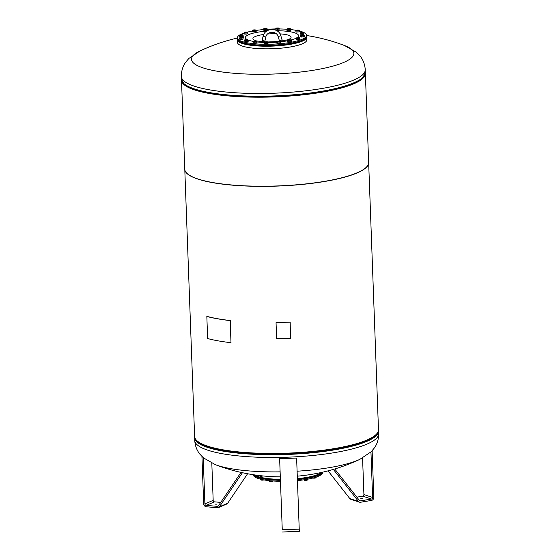 <?xml version="1.0" encoding="UTF-8"?>
<svg xmlns="http://www.w3.org/2000/svg" width="560" height="560" viewBox="0 0 560 560"><rect width="100%" height="100%" fill="white"/><g stroke="black" fill="none" stroke-linecap="round" stroke-linejoin="round"><path stroke-width="0.84" d="M360.787 498.652L362.558 498.484L360.787 498.652M372.127 450.772L373.835 497.266A2.828 2.38 -71.7 0 1 371.511 500.423L360.5 502.25A2.828 2.38 -71.7 0 1 359.513 502.18A2.828 2.38 -71.7 0 1 358.519 501.473L333.361 469.392M334.754 468.979L359.464 500.479A1.414 1.19 108.3 0 0 360.451 500.871L371.462 499.044A1.414 1.19 108.3 0 0 372.624 497.462L370.951 451.99M362.572 457.989L363.916 494.585A1.414 1.19 -71.7 0 1 362.754 496.167L356.846 497.147M328.069 470.855L349.818 498.589A2.828 2.38 108.3 0 0 350.805 499.296L359.513 502.18M282.261 529.788L279.622 458.395L282.261 529.788L299.229 529.137L296.618 458.059L279.622 458.395M296.618 458.059L279.643 458.703M299.292 531.279L299.229 529.137M368.655 162.547A91.994 20.09 177.9 0 1 368.655 162.617L378.483 429.695A91.994 20.09 177.9 0 1 287.924 453.131A91.994 20.09 177.9 0 1 194.614 436.457L184.786 169.386A91.994 20.09 177.9 0 1 184.786 169.316M368.655 162.617A91.994 20.09 177.9 0 1 278.096 186.053A91.994 20.09 177.9 0 1 184.786 169.386M207.039 316.407A91.994 20.09 -2.1 0 0 230.384 320.544L230.993 342.685L230.181 320.6A92.281 20.153 177.9 0 1 206.836 316.463L207.039 316.407M230.993 342.685A92.281 20.153 177.9 0 1 207.648 338.548L206.836 316.463M313.838 182.952A91.42 19.964 177.9 0 1 278.089 185.927A91.42 19.964 177.9 0 1 240.947 185.633M283.108 322.126L290.185 322.133L276.045 322.672L283.108 322.126M290.185 322.119L290.5 338.436L276.633 338.702L276.045 322.672L276.633 338.702M278.117 36.582L279.363 40.551L280.735 40.439L282.065 39.704L280.819 35.728L278.11 36.568C276.654 30.653 266.847 31.031 265.818 37.058L265.818 37.037M262.108 40.46L264.859 41.111L265.818 37.058L263.06 36.407L262.108 40.46M247.331 33.894L244.398 34.034M242.9 39.235L240.002 39.249M256.648 42.889L253.484 43.022M280.056 43.043L277.242 43.295M280.035 41.475L280.035 41.475A1.701 0.371 -2.1 0 0 279.993 41.454A1.701 0.371 -2.1 0 0 278.747 41.279A1.701 0.371 -2.1 0 0 277.144 41.461A1.701 0.371 -2.1 0 0 276.864 41.573A1.701 0.371 -2.1 0 0 276.836 41.839A1.701 0.371 -2.1 0 0 278.124 42.035A1.701 0.371 -2.1 0 0 279.727 41.853A1.701 0.371 -2.1 0 0 280.035 41.475L280.406 42.938L276.899 43.12M299.593 39.452L296.66 39.592M303.751 34.251L300.846 34.265M290.444 30.275L287.28 30.408M267.001 30.191L264.187 30.45M194.761 440.496L194.684 437.101A91.994 20.09 -2.1 0 0 194.663 437.759A91.994 20.09 -2.1 0 0 194.67 437.892A91.994 20.09 -2.1 0 0 287.973 454.426A91.994 20.09 -2.1 0 0 378.532 430.99L378.63 433.734A91.994 20.09 -2.1 0 1 288.078 457.17A91.994 20.09 -2.1 0 1 194.768 440.636A91.994 20.09 -2.1 0 1 194.761 440.496L194.803 441.217C195.286 446.292 196.994 450.625 199.927 454.209L203.434 457.856L215.411 464.688A81.242 17.745 -2.1 0 0 280.119 471.863M297.101 471.205A81.242 17.745 -2.1 0 0 359.821 459.375L371.21 451.731L374.458 447.839C377.286 443.835 378.679 439.131 378.63 433.734M315.903 473.459L316.323 473.389L315.903 473.459M315.357 473.55L314.93 473.62L315.357 473.55M260.134 478.8L260.085 479.332L261.436 479.472L261.415 478.933L261.366 479.423M261.359 479.423L261.366 478.926L261.058 479.458L261.464 479.451M261.261 479.409L261.31 478.912L261.31 479.416M261.121 479.388L261.24 478.905M260.876 479.353L260.918 478.863M260.841 478.884L260.519 479.332L260.575 478.828M260.442 479.311L260.155 478.8L260.064 479.318M261.415 478.324L261.66 476.385L260.162 476.196L261.625 476.413M260.162 476.196L260.225 475.636L262.57 475.916L260.218 475.699M262.57 475.916L259.756 475.608M365.232 69.608A91.994 20.09 177.9 0 1 365.239 69.748L365.197 69.027C364.714 63.952 363.006 59.619 360.073 56.028L356.566 52.388L344.589 45.556A81.242 17.745 177.9 0 1 353.864 53.207A81.242 17.745 177.9 0 1 273.896 74.025A81.242 17.745 177.9 0 1 191.499 59.43A81.242 17.745 177.9 0 1 200.179 50.869L188.79 58.506L185.542 62.398C182.714 66.409 181.321 71.113 181.37 76.51L181.468 79.254A91.994 20.09 177.9 0 0 181.475 79.394L181.468 79.254M306.593 36.792A34.678 7.574 177.9 0 1 306.684 37.268L306.775 39.893A34.678 7.574 177.9 0 1 272.643 48.727A34.678 7.574 177.9 0 1 265.874 48.839A34.678 7.574 177.9 0 1 237.475 42.441L237.377 39.823A34.678 7.574 177.9 0 1 237.433 39.333M306.684 37.268A34.678 7.574 177.9 0 1 265.776 46.221A34.678 7.574 177.9 0 1 237.377 39.823M265.09 41.902L256.802 40.992A19.096 4.172 177.9 0 1 256.802 40.992L256.802 40.992A19.096 4.172 177.9 0 1 263.767 34.461M267.54 34.034A19.096 4.172 177.9 0 1 268.002 33.992A19.096 4.172 177.9 0 1 276.192 33.719M302.022 34.44L301.98 33.32L300.489 33.096L300.531 34.216L303.87 34.237L304.185 32.683L303.436 32.417A1.701 0.371 -2.1 0 0 301.763 32.41A1.701 0.371 -2.1 0 0 300.762 32.655A1.701 0.371 -2.1 0 0 300.664 32.732A1.701 0.371 -2.1 0 0 301.231 33.061A1.701 0.371 -2.1 0 0 302.897 33.068A1.701 0.371 -2.1 0 0 304.003 32.746A1.701 0.371 -2.1 0 0 303.891 32.536A1.701 0.371 -2.1 0 0 303.436 32.417L304.185 32.683A34.678 7.574 177.9 0 1 305.844 33.838A34.678 7.574 177.9 0 1 306.614 35.336L306.649 36.302A34.678 7.574 177.9 0 1 305.83 38.031A34.678 7.574 177.9 0 1 272.272 45.15A34.678 7.574 177.9 0 1 238.28 40.516A34.678 7.574 177.9 0 1 238.112 40.355A34.678 7.574 177.9 0 1 237.342 38.857L237.307 37.891A34.678 7.574 177.9 0 1 244.041 33.103M306.614 35.336A34.678 7.574 177.9 0 1 275.751 44.016A34.678 7.574 177.9 0 1 238.077 39.389A34.678 7.574 177.9 0 1 237.307 37.891M247.163 32.193A34.678 7.574 177.9 0 1 252.343 31.052M256.165 30.422A34.678 7.574 177.9 0 1 263.48 29.561M267.323 29.267A34.678 7.574 177.9 0 1 275.786 28.945M279.3 28.952A34.678 7.574 177.9 0 1 286.86 29.253M290.787 29.589A34.678 7.574 177.9 0 1 296.072 30.324M299.404 31.024A34.678 7.574 177.9 0 1 303.758 32.487M252.728 31.759L255.556 31.801M279.02 29.82L276.08 29.897M299.11 31.878L296.219 32.081M304.15 36.75L300.979 36.855M290.899 41.762L288.071 41.713M267.792 43.596L264.852 43.673M247.891 41.405L245 41.608M242.935 36.442L239.764 36.54M297.395 479.29A34.391 7.511 -2.1 0 0 321.965 472.339M297.409 479.626A34.678 7.574 -2.1 0 0 322.483 472.227M297.444 480.592A34.678 7.574 -2.1 0 0 322.693 472.353L322.686 472.178M271.509 478.94L269.85 478.793M306.922 477.379L305.326 477.645M312.711 478.009L314.132 478.163A1.701 0.371 177.9 0 1 312.837 478.051M315.644 477.939L316.176 477.596L315.644 477.939A1.701 0.371 177.9 0 1 314.132 478.163L315.644 477.939A1.701 0.371 177.9 0 0 315.791 477.876L315.819 477.862A1.701 0.371 177.9 0 1 315.791 477.876M316.155 477.071L316.176 477.596M315.084 477.421L315.105 477.988M272.818 480.97L272.832 481.341A1.701 0.371 177.9 0 1 272.762 481.404A1.701 0.371 177.9 0 1 271.964 481.621L272.937 480.914M269.416 480.669L269.444 481.425L271.964 481.621A1.701 0.371 177.9 0 1 270.27 481.656A1.701 0.371 177.9 0 1 269.633 481.516A1.701 0.371 177.9 0 1 269.556 481.474M271.061 480.83L271.089 481.6M253.386 474.726L253.386 474.901A34.678 7.574 -2.1 0 0 260.085 479.087M261.471 479.423A34.678 7.574 -2.1 0 0 280.14 481.285M253.596 474.761A34.678 7.574 -2.1 0 0 260.358 478.198L260.575 476.259M261.499 478.471A34.678 7.574 -2.1 0 0 280.098 480.319M254.114 474.838A34.391 7.511 -2.1 0 0 260.4 477.834M261.436 478.086A34.391 7.511 -2.1 0 0 280.084 479.976M242.816 34.86L243.264 35.182L242.725 35.231A1.701 0.371 -2.1 0 0 242.858 34.874A1.701 0.371 -2.1 0 0 242.816 34.86L243.306 36.302L240.282 36.743L239.393 36.393L239.351 35.273L239.876 34.923A1.701 0.371 -2.1 0 0 239.729 34.993A1.701 0.371 -2.1 0 0 239.785 35.301A1.701 0.371 -2.1 0 0 241.213 35.455A1.701 0.371 -2.1 0 0 242.725 35.231L240.24 35.623L239.351 35.273L239.876 34.923A1.701 0.371 -2.1 0 1 241.388 34.706A1.701 0.371 -2.1 0 1 242.816 34.86M242.235 36.701L242.193 35.574M240.282 36.743L240.24 35.623M247.954 39.858L247.954 39.858A1.701 0.371 -2.1 0 0 247.856 39.795A1.701 0.371 -2.1 0 0 246.82 39.627A1.701 0.371 -2.1 0 0 245.161 39.76A1.701 0.371 -2.1 0 0 244.727 39.907A1.701 0.371 -2.1 0 0 244.636 40.131L245.161 39.76L244.44 40.075L244.888 41.601L244.636 40.131A1.701 0.371 -2.1 0 0 245.77 40.369A1.701 0.371 -2.1 0 0 247.429 40.229A1.701 0.371 -2.1 0 0 247.954 39.858L248.164 40.208L246.708 40.551L244.846 40.481M248.164 40.208L248.206 41.335L244.888 41.601M246.75 41.671L246.708 40.551M267.932 41.965L267.988 42.084A1.701 0.371 -2.1 0 0 267.855 41.923A1.701 0.371 -2.1 0 0 267.218 41.776A1.701 0.371 -2.1 0 0 265.524 41.818A1.701 0.371 -2.1 0 0 264.726 42.035A1.701 0.371 -2.1 0 0 264.6 42.161L264.6 42.161A1.701 0.371 -2.1 0 0 265.37 42.469L264.551 42.525L264.6 42.161M264.551 42.525L264.593 43.645L266.238 43.827L267.988 43.568L268.044 42.014L267.946 42.448L267.064 42.427A1.701 0.371 -2.1 0 0 267.988 42.084M266.196 42.7L265.37 42.469A1.701 0.371 -2.1 0 0 267.064 42.427L266.196 42.7L266.238 43.827M267.988 43.568L267.946 42.448M287.966 40.159L287.966 40.159A1.701 0.371 -2.1 0 0 288.323 40.509L287.672 40.516L287.966 40.159A1.701 0.371 -2.1 0 1 288.008 40.131L288.008 40.131A1.701 0.371 -2.1 0 1 289.226 39.865A1.701 0.371 -2.1 0 1 290.843 39.921L291.193 40.271A1.701 0.371 -2.1 0 0 291.137 40.012A1.701 0.371 -2.1 0 0 290.843 39.921L291.501 40.208L291.543 41.328L290.941 41.755L289.023 41.916L288.981 40.789L288.323 40.509A1.701 0.371 -2.1 0 0 289.933 40.565L288.981 40.789M290.899 40.635L289.933 40.565A1.701 0.371 -2.1 0 0 291.193 40.271L290.941 41.755M289.023 41.916L287.714 41.643L287.672 40.516M301 35.609L300.566 35.581L301.091 35.238A1.701 0.371 -2.1 0 0 300.944 35.301A1.701 0.371 -2.1 0 0 301 35.609A1.701 0.371 -2.1 0 0 302.428 35.763L301 35.609M303.45 37.009L300.601 36.701L300.566 35.581L301.091 35.238A1.701 0.371 -2.1 0 1 302.603 35.014A1.701 0.371 -2.1 0 1 304.024 35.168L304.479 35.49L302.428 35.763A1.701 0.371 -2.1 0 0 303.94 35.539A1.701 0.371 -2.1 0 0 304.073 35.189A1.701 0.371 -2.1 0 0 304.024 35.168L304.521 36.61L303.45 37.009L303.408 35.889M301.497 37.058L301.455 35.931M296.996 30.842L295.862 30.604A1.701 0.371 -2.1 0 0 296.996 30.842A1.701 0.371 -2.1 0 0 298.655 30.709L296.996 30.842M299.39 30.688L298.655 30.709A1.701 0.371 -2.1 0 0 299.18 30.338L299.432 31.808L296.107 32.081L295.659 30.555L296.38 30.233A1.701 0.371 -2.1 0 0 295.946 30.387A1.701 0.371 -2.1 0 0 295.862 30.604L296.38 30.233A1.701 0.371 -2.1 0 1 298.046 30.1A1.701 0.371 -2.1 0 1 299.075 30.268L299.11 30.282M297.976 32.144L297.934 31.024M296.107 32.081L296.065 30.954M278.292 28.644L276.598 28.686A1.701 0.371 -2.1 0 0 278.292 28.644A1.701 0.371 -2.1 0 0 279.216 28.301L278.292 28.644M275.779 28.749L275.828 28.385A1.701 0.371 -2.1 0 0 276.598 28.686L275.779 28.749L275.821 29.869L277.466 30.044L277.424 28.924M279.153 28.189L279.216 28.301A1.701 0.371 -2.1 0 0 279.083 28.14A1.701 0.371 -2.1 0 0 278.446 28A1.701 0.371 -2.1 0 0 276.752 28.042A1.701 0.371 -2.1 0 0 275.954 28.259M279.167 28.665L279.216 28.301M279.209 29.792L277.466 30.044M255.85 30.31L254.59 30.604A1.701 0.371 -2.1 0 0 255.85 30.31A1.701 0.371 -2.1 0 0 255.794 30.051A1.701 0.371 -2.1 0 0 255.493 29.96L255.85 30.31M253.631 30.828L252.973 30.548A1.701 0.371 -2.1 0 0 254.59 30.604L253.631 30.828L253.673 31.948L252.364 31.675L252.623 30.191A1.701 0.371 -2.1 0 0 252.973 30.548L252.322 30.555M252.623 30.191L252.623 30.191A1.701 0.371 -2.1 0 1 252.665 30.163L252.658 30.17A1.701 0.371 -2.1 0 1 253.883 29.904A1.701 0.371 -2.1 0 1 255.493 29.96L256.158 30.247L256.2 31.367L255.591 31.794L255.549 30.674M255.871 31.598L253.673 31.948M266.98 28.63L266.98 28.63A1.701 0.371 -2.1 0 0 266.938 28.609A1.701 0.371 -2.1 0 0 265.692 28.434A1.701 0.371 -2.1 0 0 264.089 28.616A1.701 0.371 -2.1 0 0 263.809 28.721A1.701 0.371 -2.1 0 0 263.781 28.987A1.701 0.371 -2.1 0 0 265.069 29.183A1.701 0.371 -2.1 0 0 266.672 29.008A1.701 0.371 -2.1 0 0 266.98 28.63L267.351 30.086L263.844 30.268M305.83 38.031L305.564 38.304A34.391 7.511 177.9 0 1 272.279 45.36A34.391 7.511 177.9 0 1 238.567 40.768L238.28 40.516M279.979 33.866A19.096 4.172 177.9 0 1 290.668 36.407A19.096 4.172 177.9 0 1 287.399 39.865L279.573 41.342M289.044 43.785L290.962 43.463M277.347 45.094L279.811 44.898M265.16 45.458L267.638 45.465M253.876 44.877L255.843 45.052M262.094 475.881L262.031 476.448M261.121 475.713L261.058 476.273M262.052 475.832L261.989 476.399M260.232 479.311L260.288 478.807M260.295 479.318L260.351 478.807M260.365 479.318L260.421 478.814M260.603 479.346L260.659 478.835M260.687 479.353L260.743 478.849M260.953 479.381L261.009 478.877M261.037 479.395L261.086 478.884M261.254 479.423L261.31 478.912M254.604 474.908A34.678 7.574 -2.1 0 0 260.463 477.267M261.499 477.512A34.678 7.574 -2.1 0 0 280.056 479.353M297.374 478.66A34.678 7.574 -2.1 0 0 321.482 472.451M263.501 30.065L263.459 28.945L264.089 28.616L263.459 28.945L264.11 29.33L264.152 30.45L263.501 30.065M266.084 30.457L266.042 29.337L264.11 29.33M267.316 28.966L266.042 29.337M287.406 29.19A1.701 0.371 -2.1 0 0 288.939 29.295A1.701 0.371 -2.1 0 0 290.339 29.036A1.701 0.371 -2.1 0 0 290.367 28.728A1.701 0.371 -2.1 0 0 290.206 28.665A1.701 0.371 -2.1 0 0 288.673 28.56A1.701 0.371 -2.1 0 0 287.273 28.819A1.701 0.371 -2.1 0 0 287.238 28.84A1.701 0.371 -2.1 0 0 287.406 29.19L286.86 29.176L287.273 28.819L286.902 30.296L288.008 30.611L287.966 29.491L287.406 29.19M289.961 30.513L289.919 29.393L290.766 28.973L290.206 28.665L290.766 28.973L290.808 30.093L288.008 30.611M289.919 29.393L287.966 29.491M300.664 32.732L300.489 33.096M303.87 34.237L303.828 33.117L301.98 33.32M304.185 32.683L303.828 33.117M297.073 37.737A1.701 0.371 -2.1 0 0 296.464 37.926A1.701 0.371 -2.1 0 0 296.345 38.101A1.701 0.371 -2.1 0 0 297.304 38.374A1.701 0.371 -2.1 0 0 298.998 38.283A1.701 0.371 -2.1 0 0 299.726 37.926A1.701 0.371 -2.1 0 0 299.593 37.814A1.701 0.371 -2.1 0 0 298.767 37.653A1.701 0.371 -2.1 0 0 297.073 37.737M299.593 37.814L299.81 38.283L298.193 38.584L296.429 38.458L296.394 37.975M296.345 38.101L296.471 39.585L298.235 39.704L299.852 39.403L299.81 38.283M296.471 39.585L296.429 38.458M298.235 39.704L298.193 38.584M280.364 41.818L277.165 42.175L276.514 41.797L277.144 41.461L276.514 41.797L276.556 42.917L277.207 43.295L277.165 42.175M279.139 43.309L279.097 42.189M254.17 42.105L254.212 43.225L256.165 43.12L257.012 42.707L256.97 41.587L256.41 41.279A1.701 0.371 -2.1 0 0 254.877 41.174A1.701 0.371 -2.1 0 0 253.477 41.433A1.701 0.371 -2.1 0 0 253.442 41.454A1.701 0.371 -2.1 0 0 253.61 41.797A1.701 0.371 -2.1 0 0 255.143 41.902A1.701 0.371 -2.1 0 0 256.543 41.643A1.701 0.371 -2.1 0 0 256.571 41.335A1.701 0.371 -2.1 0 0 256.41 41.279L256.97 41.587L256.123 42L254.17 42.105L253.064 41.79L253.477 41.433A26.586 5.81 177.9 0 1 248.052 39.991M256.165 43.12L256.123 42M254.212 43.225L253.099 42.91L253.477 41.433M239.638 38.08L239.68 39.207L241.171 39.431L243.019 39.221L243.152 37.737A1.701 0.371 -2.1 0 0 243.04 37.527A1.701 0.371 -2.1 0 0 242.585 37.408A1.701 0.371 -2.1 0 0 240.919 37.394A1.701 0.371 -2.1 0 0 239.911 37.639A1.701 0.371 -2.1 0 0 239.813 37.716A1.701 0.371 -2.1 0 0 240.38 38.045A1.701 0.371 -2.1 0 0 242.046 38.059A1.701 0.371 -2.1 0 0 243.152 37.737L241.129 38.311L239.638 38.08L239.813 37.716M241.171 39.431L241.129 38.311M243.019 39.221L242.977 38.101M242.585 37.408L243.334 37.667L242.585 37.408M244.083 32.543L244.209 34.02L245.98 34.146L247.597 33.845L247.555 32.725L246.743 32.725A1.701 0.371 -2.1 0 0 247.471 32.368A1.701 0.371 -2.1 0 0 247.338 32.249A1.701 0.371 -2.1 0 0 246.512 32.095A1.701 0.371 -2.1 0 0 244.818 32.179A1.701 0.371 -2.1 0 0 244.209 32.368A1.701 0.371 -2.1 0 0 244.083 32.543A1.701 0.371 -2.1 0 0 245.049 32.816A1.701 0.371 -2.1 0 0 246.743 32.725L244.167 32.9L244.139 32.417M244.209 34.02L244.167 32.9M245.98 34.146L245.938 33.026M247.338 32.249L247.555 32.725M263.928 479.913A1.701 0.371 177.9 0 1 262.612 480.137A1.701 0.371 177.9 0 1 261.079 480.032A1.701 0.371 177.9 0 1 260.925 479.976A1.701 0.371 177.9 0 1 260.911 479.969M260.512 479.514L261.079 480.032L264.012 479.878M261.611 479.458L261.632 480.039M260.519 479.724L261.079 480.032M307.405 480.025A1.701 0.371 177.9 0 1 307.335 480.074A1.701 0.371 177.9 0 1 306.726 480.263A1.701 0.371 177.9 0 1 305.032 480.354A1.701 0.371 177.9 0 1 304.206 480.193A1.701 0.371 177.9 0 1 304.136 480.151M304.129 479.773L305.032 480.354L306.726 480.263L307.531 479.962L307.503 479.22M305.886 479.5L305.914 480.263M304.073 480.081L303.989 479.717M181.51 79.737A91.994 20.09 -2.1 0 0 181.503 80.22A91.994 20.09 -2.1 0 0 242.522 96.852A91.994 20.09 -2.1 0 0 344.113 87.22A91.994 20.09 -2.1 0 0 365.372 73.451A91.994 20.09 -2.1 0 0 365.33 72.975M181.503 80.22L184.779 169.246A91.994 20.09 -2.1 0 0 245.798 185.878A91.994 20.09 -2.1 0 0 347.389 176.246A91.994 20.09 -2.1 0 0 368.648 162.477L365.372 73.451M182.77 82.467A91.42 19.964 -2.1 0 0 247.709 96.908A91.42 19.964 -2.1 0 0 343.672 87.15A91.42 19.964 -2.1 0 0 364.273 75.782M216.762 504.175L214.977 504.133L216.762 504.175M220.731 502.39L214.466 501.844A1.414 1.204 66.9 0 1 213.178 500.36L211.813 463.169M242.424 472.71L219.387 506.8A2.828 2.401 66.9 0 1 218.463 507.577L226.73 504.042A2.828 2.401 -113.1 0 0 227.654 503.272L247.597 473.746M203.21 457.667L204.911 503.888A1.414 1.204 -113.1 0 0 206.199 505.379L217.399 506.352A1.414 1.204 -113.1 0 0 218.365 505.89L240.996 472.395M218.463 507.577A2.828 2.401 66.9 0 1 217.448 507.731L206.248 506.758A2.828 2.401 66.9 0 1 203.679 503.783L201.936 456.463M372.624 497.462L363.916 494.585M371.462 499.044L362.754 496.167M360.451 500.871L359.534 500.57M358.519 501.473L349.818 498.589M280.812 35.714L280.819 35.742C278.635 27.104 264.6 27.636 263.06 36.407M196.791 440.58A91.434 19.971 -2.1 0 0 287.938 453.642A91.434 19.971 -2.1 0 0 376.614 433.958M196.161 439.915A91.476 19.978 -2.1 0 0 287.945 453.747A91.476 19.978 -2.1 0 0 377.202 433.251M194.705 437.206A91.959 20.083 -2.1 0 0 194.705 437.794A91.959 20.083 -2.1 0 0 287.973 454.321A91.959 20.083 -2.1 0 0 378.476 430.752A91.959 20.083 -2.1 0 0 378.448 430.444M378.462 430.339L378.532 430.99A91.994 20.09 -2.1 0 0 378.525 430.85A91.994 20.09 -2.1 0 0 378.462 430.346M260.533 479.521L260.953 479.563L260.533 479.521M261.03 479.5L260.407 479.36M261.457 478.856L260.197 478.716L260.246 478.233L260.855 478.275L261.513 478.373L261.485 478.919L260.197 478.716M261.485 478.345L260.281 478.212M363.265 77.028A91.434 19.971 177.9 0 1 274.799 96.46A91.434 19.971 177.9 0 1 183.869 83.629M364.994 74.41A91.959 20.083 177.9 0 1 363.132 77.161L362.684 77.63A91.476 19.978 177.9 0 1 274.792 96.376A91.476 19.978 177.9 0 1 184.492 84.182L184.009 83.755A91.959 20.083 177.9 0 1 181.958 81.151M363.132 77.161A91.959 20.083 177.9 0 1 274.785 96.012A91.959 20.083 177.9 0 1 184.009 83.755L181.475 79.394A91.994 20.09 177.9 0 0 274.778 95.921A91.994 20.09 177.9 0 0 365.337 72.485L363.132 77.161M365.33 72.345A91.994 20.09 177.9 0 1 365.337 72.485L365.239 69.748A91.994 20.09 177.9 0 1 274.68 93.184A91.994 20.09 177.9 0 1 181.377 76.65A91.994 20.09 177.9 0 1 181.37 76.51M276.528 42.175A26.586 5.81 177.9 0 1 268.065 42.497M264.558 42.455A26.586 5.81 177.9 0 1 256.984 41.937M247.352 39.669A26.586 5.81 177.9 0 1 266.385 31.129A26.586 5.81 177.9 0 1 266.651 31.108M276.864 30.73A26.586 5.81 177.9 0 1 297.941 34.482A26.586 5.81 177.9 0 1 296.807 37.8M296.275 38.101A26.586 5.81 177.9 0 1 291.067 39.984M287.679 40.747A26.586 5.81 177.9 0 1 280.371 41.832M213.178 500.36L204.911 503.888M214.466 501.844L206.199 505.379M218.309 505.96L217.399 506.352M227.654 503.272L219.387 506.8M282.324 532L299.299 531.349M260.47 479.437L261.093 479.444L260.428 479.367M260.246 478.233L261.513 478.373M276.864 41.573L267.946 41.965M344.589 45.556A184.786 184.786 0 0 0 306.614 35.518M237.314 38.066A184.786 184.786 0 0 0 200.179 50.869M260.113 478.828L260.057 479.297M215.411 464.688A184.786 184.786 0 0 0 259.756 475.594M262.57 475.902A184.786 184.786 0 0 0 280.301 476.854M297.283 476.168A184.786 184.786 0 0 0 359.821 459.375"/></g></svg>
